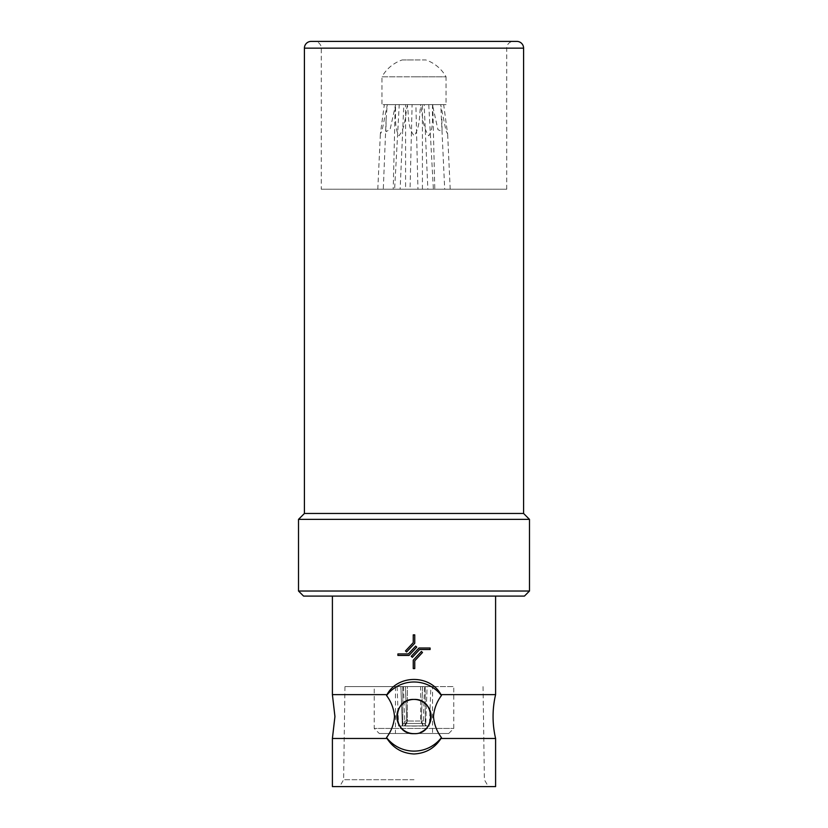 <?xml version="1.0" encoding="UTF-8"?>
<svg xmlns="http://www.w3.org/2000/svg" width="828" height="828" viewBox="0 0 828 828"><rect width="100%" height="100%" fill="white"/><g stroke="black" fill="none" stroke-linecap="round" stroke-linejoin="round"><path stroke-width="0.62" stroke-dasharray="4.14 3.1" d="M332.401 738.462L386.997 738.462L386.562 737.562A34.559 34.559 0 0 0 441.438 737.562L441.003 738.462L495.599 738.462M495.599 694.63L441.003 694.63L441.438 695.541A34.559 34.559 0 0 0 386.562 695.541C391.251 701.792 393.9 708.799 394.501 716.551C393.911 724.252 391.261 731.259 386.562 737.562M441.438 737.562C436.739 731.29 434.089 724.283 433.499 716.551C434.11 708.778 436.76 701.782 441.438 695.541M446.033 104.628L381.967 104.628L446.033 104.628L446.033 76.807L414 76.807L446.033 76.807A36.68 36.68 0 0 0 425.799 59.947L414 59.947L425.799 59.947M402.201 59.947L414 59.947L402.201 59.947A36.68 36.68 0 0 0 381.967 76.807L414 76.807L381.967 76.807L381.967 104.628M396.974 189.229L386.459 189.229L400.141 189.229L403.826 104.628L395.598 104.628L390.102 129.489L385.941 131.673L386.117 119.222L387.225 104.628L400.649 104.628M386.117 119.222L383.292 189.229L386.459 189.229M384.337 189.229L377.806 189.229M392.679 104.628L384.337 104.628L380.362 133.97L382.008 130.803L387.328 104.628L399.231 104.628L394.625 189.229L388.094 189.229M394.035 189.229L409.229 189.229L393.217 189.229L395.246 104.628M396.084 104.628L412.106 104.628L410.057 189.229L409.229 189.229M407.511 104.628C405.213 114.844 405.658 127.76 398.91 135.792C394.024 127.026 396.012 114.947 395.411 104.628L411.268 104.628M418.771 189.229L433.965 189.229L417.943 189.229L415.894 104.628L420.489 104.628C422.663 114.947 422.528 127.026 428.759 135.792C434.265 127.76 431.854 114.844 432.589 104.628L416.732 104.628M432.754 104.628L434.793 189.229L433.965 189.229M420.489 104.628L431.916 104.628M439.906 189.229L433.375 189.229L428.759 104.628L440.672 104.628L445.981 130.752L447.637 133.97L443.663 104.628L435.321 104.628M450.194 189.229L443.663 189.229M441.541 189.229L444.698 189.229L440.775 104.628L424.174 104.628L427.859 189.229L441.541 189.229L431.026 189.229M427.351 104.628L432.402 104.628L437.96 129.696L442.069 131.486L441.883 119.222M405.575 189.229L422.425 189.229L405.575 189.229L405.575 104.628L420.717 104.628C419.175 114.947 420.355 127.026 414.186 135.792C407.386 127.76 408.97 114.844 407.283 104.628L405.575 104.628M422.425 189.229L422.425 104.628M321.274 189.229L506.726 189.229L321.274 189.229L321.274 48.148A6.748 6.748 0 0 0 314.526 41.4M506.726 189.229L506.726 48.148A6.748 6.748 0 0 1 513.474 41.4M407.335 720.991L406.62 723.403L407.335 720.991L414 721.064L407.335 720.991L407.335 686.609L402.801 686.609L402.801 725.928L404.902 725.845L406.62 723.403L404.902 725.845L402.801 725.928A18.547 0.693 0 0 0 425.199 725.928A18.547 0.693 0 0 1 414 726.073A18.547 0.693 0 0 1 402.801 725.928L402.801 686.609L425.199 686.609L420.665 686.609L420.665 720.991L423.098 725.845A15.597 0.58 0 0 1 414 725.959A15.597 0.58 0 0 1 404.902 725.845A15.597 0.58 0 0 0 423.098 725.845L425.199 725.928L423.098 725.845L420.665 720.991L414 721.064L420.665 720.991L420.665 686.609L407.335 686.609L425.199 686.609L402.801 686.609L407.335 686.609L407.335 720.991M403.443 686.609L404.726 721.064L406.703 720.991L405.42 686.609C402.812 686.609 402.812 686.609 405.42 686.609C402.812 686.609 402.812 686.609 405.42 686.609L400.887 686.609C395.939 686.609 395.939 686.609 400.887 686.609C395.939 686.609 395.939 686.609 400.887 686.609L405.42 686.609L406.703 720.991L404.726 721.064A3.374 3.374 0 0 1 403.826 723.486L406.082 723.403L404.457 725.845L401.528 725.959L404.457 725.845L406.703 720.991L406.082 723.403L403.826 723.486L401.528 725.959M424.557 686.609L422.58 686.609L421.297 720.991L423.543 725.845L426.472 725.959L423.543 725.845L421.297 720.991L423.274 721.064L421.297 720.991L422.58 686.609L424.557 686.609L423.274 721.064L424.174 723.486L426.472 725.959M430.881 686.609L427.113 686.609L425.654 725.928L423.543 725.845L429.411 726.073L425.654 725.928L427.113 686.609L430.881 686.609L429.411 726.073M379.265 733.494L448.735 733.494L379.265 733.494L374.215 728.433L453.785 728.433L374.215 728.433L374.215 686.609L453.785 686.609L374.215 686.609M448.735 733.494L453.785 728.433L453.785 686.609M432.547 686.609L395.453 686.609L432.547 686.609L432.547 733.494L395.453 733.494L432.547 733.494M395.453 686.609L395.453 733.494M414 786.6L339.646 786.6L414 786.6M414 779.738L343.61 779.738L414 779.738M386.997 738.462C393.29 748.201 402.294 753.366 414 753.977C425.706 753.366 434.71 748.201 441.003 738.462M408.38 653.913L397.895 653.913L397.895 655.434L409.042 655.434L416.763 647.154L415.656 646.119L408.38 653.913M430.105 648.014L418.958 648.014L411.237 656.293L412.344 657.328L419.62 649.535L430.105 649.535M413.244 660.195L413.244 668.579L414.756 668.579L414.756 660.796L422.497 652.495L421.39 651.46L413.244 660.195M414.756 643.242L414.756 634.859L413.244 634.859L413.244 642.652L405.503 650.943L406.61 651.978L414.756 643.242M332.401 596.088L495.599 596.088L332.401 596.088M414 733.66C391.913 734.715 391.934 698.387 414 699.432C436.046 698.356 436.108 734.705 414 733.66A17.109 17.109 0 0 0 431.109 716.551A17.109 17.109 0 0 0 414 699.432A17.109 17.109 0 0 0 396.891 716.551A17.109 17.109 0 0 0 420.562 732.356M414 686.609L344.955 686.609L414 686.609M386.562 695.541L386.997 694.63L332.401 694.63M441.003 694.63C430.26 674.468 397.906 674.323 386.997 694.63M332.401 786.6L495.599 786.6M427.113 686.609L422.58 686.609L427.113 686.609M425.199 686.609L425.199 725.928L425.199 686.609M404.457 725.845L402.346 725.928L404.457 725.845M402.346 725.928L398.589 726.073L402.346 725.928L400.887 686.609L402.346 725.928M524.434 596.088L303.565 596.088M523.586 513.474L304.414 513.474M529.485 519.373L298.515 519.373M529.485 591.026L298.515 591.026M407.283 104.628L420.717 104.628M432.402 104.628L440.775 104.628M443.663 104.628L440.672 104.628M387.328 104.628L384.337 104.628M387.225 104.628L395.598 104.628M321.274 48.148L506.726 48.148L321.274 48.148M406.62 723.403L414 723.486L406.62 723.403M421.38 723.403L414 723.486L421.38 723.403M421.918 723.403L424.174 723.486L421.918 723.403M304.414 48.148L523.586 48.148M377.796 189.229L380.362 133.97M450.204 189.229L447.637 133.97M344.955 686.609L343.61 779.738L339.646 786.6M483.045 686.609L484.39 779.738L488.354 786.6M397.119 686.609L398.589 726.073"/><path stroke-width="1.24" d="M386.997 694.63L386.562 695.541C391.251 701.802 393.9 708.809 394.501 716.551C393.911 724.252 391.261 731.259 386.562 737.562L386.997 738.462L332.401 738.462L332.401 786.6L495.599 786.6L495.599 738.462A96.1 96.1 0 0 1 495.599 694.63L441.003 694.63C430.094 674.323 397.74 674.468 386.997 694.63L332.401 694.63L334.936 716.551L332.401 738.462M495.599 738.462L441.003 738.462L441.438 737.562C436.76 731.31 434.11 724.314 433.499 716.551C434.1 708.809 436.749 701.802 441.438 695.541L441.003 694.63M513.474 41.4L314.526 41.4L513.474 41.4M311.152 41.4L516.848 41.4A6.748 6.748 0 0 1 523.586 48.148L304.414 48.148A6.748 6.748 0 0 1 311.152 41.4L516.848 41.4M298.515 591.026L303.565 596.088L524.434 596.088L529.485 591.026L529.485 519.373L298.515 519.373L298.515 591.026L529.485 591.026M298.515 519.373L304.414 513.474L523.586 513.474L529.485 519.373M523.586 513.474L523.586 48.148M304.414 513.474L304.414 48.148M441.003 738.462C434.71 748.201 425.706 753.366 414 753.977C402.294 753.366 393.29 748.201 386.997 738.462M386.562 737.562A34.559 34.559 0 0 0 441.438 737.562M430.105 649.535L430.105 648.014L430.105 649.535L419.62 649.535L412.344 657.328L411.237 656.293L418.958 648.014L430.105 648.014M332.401 596.088L332.401 694.63M495.599 596.088L495.599 694.63M420.562 732.356A17.109 17.109 0 0 0 414 699.432A17.109 17.109 0 0 0 396.891 716.551A17.109 17.109 0 0 0 414 733.66C436.087 734.715 436.066 698.387 414 699.432C391.954 698.356 391.892 734.705 414 733.66M413.244 668.579L413.244 660.195L421.39 651.46L422.497 652.495L414.756 660.796L414.756 668.579L413.244 668.579M397.895 653.913L408.38 653.913L415.656 646.119L416.763 647.154L409.042 655.434L397.895 655.434L397.895 653.913M414.756 634.859L414.756 643.242L406.61 651.978L405.503 650.943L413.244 642.652L413.244 634.859L414.756 634.859M441.438 695.541A34.559 34.559 0 0 0 386.562 695.541"/></g></svg>
